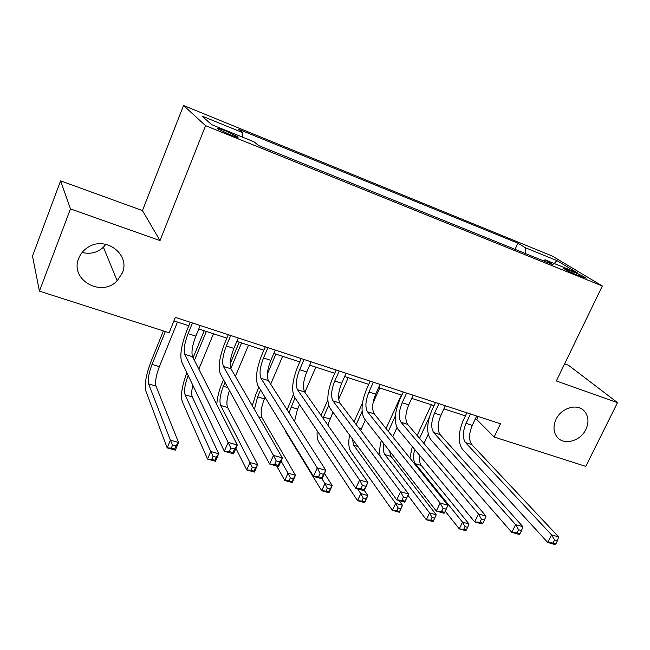 <?xml version="1.0" encoding="UTF-8"?>
<svg xmlns="http://www.w3.org/2000/svg" width="650" height="650" viewBox="0 0 650 650"><rect width="100%" height="100%" fill="white"/><g stroke="black" fill="none" stroke-linecap="round" stroke-linejoin="round"><path stroke-width="0.97" d="M105.877 244.278L103.415 247.195C97.378 252.688 90.285 254.434 82.144 252.452M122.273 273.073L117.154 280.776C101.489 297.863 69.461 279.736 78.715 258.383C80.413 254.053 83.257 250.526 87.23 247.812C104.796 234.943 130.886 254.239 122.273 273.073M585.878 429.431C580.474 441.277 563.778 445.754 557.107 437.027C553.369 432.063 553.004 426.173 556.026 419.364C561.21 407.891 577.078 403.13 584.098 410.832C588.551 415.894 589.144 422.094 585.878 429.431M230.043 134.737C236.299 137.191 238.932 137.898 237.924 136.857L225.582 130.869C219.286 128.383 216.637 127.676 217.636 128.732L230.043 134.737M60.596 180.862L70.468 208.886L160.006 240.597L142.456 210.584L60.596 180.862L32.5 256.067L39.422 291.135L169.122 332.743L175.346 317.371L500.468 423.792L494.163 437.011L585.756 466.391L617.5 402.626L568.441 365.227L564.631 363.838M142.456 210.584L183.544 105.503L552.346 256.084L602.314 285.976L205.579 125.669L183.544 105.503M573.308 271.789L563.794 268.483C565.923 270.018 570.221 272.147 576.672 274.877L586.154 278.176C584.025 276.64 579.743 274.511 573.308 271.789L572.658 273.154M525.289 253.476L525.306 247.707L517.92 243.181L238.826 129.366L242.954 132.738L242.304 137.053M525.306 247.707L556.904 260.577L577.444 272.919L545.033 259.781L543.562 260.869M242.954 132.738L201.955 116.049L211.559 124.589L254.028 141.806L258.619 145.567L553.166 264.761L545.033 259.781M70.468 208.886L39.422 291.135M160.006 240.597L205.579 125.669M602.314 285.976L556.343 380.965L617.5 402.626M475.231 419.071L476.808 419.591L494.163 437.011M173.916 320.897L188.801 325.748M198.762 328.989L226.858 338.146M236.811 341.396L263.843 350.196M273.788 353.438L299.788 361.912M309.717 365.146L334.734 373.295M344.654 376.529L368.737 384.377M378.633 387.603L401.822 395.159M411.702 398.377L434.038 405.649M443.885 408.858L465.4 415.87M478.254 416.52L476.808 419.591M517.92 243.181L515.06 249.34M554.214 263.502L556.904 260.577M470.478 413.977L466.066 423.361C462.629 431.689 462.442 438.1 465.506 442.577L551.566 534.885L558.626 536.908L471.762 444.551L465.506 442.577M476.677 416.008L472.266 425.36C468.837 433.672 468.674 440.066 471.762 444.551M555.896 543.831L557.416 540.776L554.588 539.971L553.061 543.026L555.896 543.831L554.832 544.497L547.771 542.506L462.378 449.207C457.844 442.447 458.136 432.859 463.247 420.452L466.846 412.791M553.061 543.026L547.771 542.506L551.566 534.885L554.588 539.971M557.416 540.776L558.626 536.908M417.162 435.516L431.356 404.779M428.228 434.281L423.954 443.487M429.325 417.211L419.559 438.327M419.762 455.536C419.201 460.038 419.713 463.352 421.298 465.481L468.999 523.965L462.516 522.145L465.026 526.614L463.726 529.319L466.326 530.043L467.626 527.345L465.026 526.614M414.741 449.475C413.026 455.829 413.221 460.574 415.309 463.686L462.516 522.145L459.282 528.897L445.234 511.192M466.326 530.043L465.766 530.692L459.282 528.897L463.726 529.319M409.923 458.12L412.303 446.517M467.626 527.345L468.999 523.965M438.969 403.666L434.549 413.189C431.104 421.639 430.828 428.106 433.704 432.575L515.596 524.599L522.876 526.687L440.131 434.598L433.704 432.575M445.339 405.746L440.919 415.244C437.483 423.67 437.214 430.121 440.131 434.598M519.984 533.683L521.511 530.579L518.586 529.75L517.067 532.862L519.984 533.683L519.082 534.414L511.794 532.358L430.576 439.311C426.311 432.559 426.741 422.89 431.884 410.304L435.484 402.521M517.067 532.862L511.794 532.358L515.596 524.599L518.586 529.75M521.511 530.579L522.876 526.687M406.608 393.071L402.196 402.748C398.734 411.32 398.344 417.836 401.042 422.305L478.473 513.988L485.989 516.133L407.648 424.385L401.042 422.305M413.148 395.208L408.736 404.861C405.275 413.408 404.918 419.916 407.648 424.385M482.926 523.209L484.453 520.049L481.439 519.196L479.911 522.356L482.926 523.209L482.194 524.006L474.671 521.885L397.914 429.138C393.924 422.402 394.509 412.644 399.669 399.88L403.268 391.974M479.911 522.356L474.671 521.885L478.473 513.988L481.439 519.196M484.453 520.049L485.989 516.133M373.36 382.184L368.948 392.015C365.471 400.717 364.983 407.29 367.477 411.751L440.139 503.027L447.907 505.245L374.27 413.879L367.477 411.751M380.079 384.386L375.668 394.184C372.198 402.862 371.727 409.427 374.27 413.879M444.657 512.395L446.184 509.177L443.073 508.292L441.545 511.517L444.657 512.395L444.104 513.264L436.337 511.071L364.358 418.689C360.661 411.97 361.4 402.131 366.584 389.171L370.183 381.144M441.545 511.517L436.337 511.071L440.139 503.027L443.073 508.292M446.184 509.177L447.907 505.245M386.076 428.529L401.342 394.997M396.955 427.676L392.771 436.841M395.387 415.862L388.334 431.34M389.464 450.913L391.048 456.43L436.215 514.767L429.552 512.899L432.031 517.416L430.739 520.163L433.412 520.902L434.704 518.156L432.031 517.416M383.784 443.625C382.939 448.614 383.313 452.27 384.906 454.594L429.552 512.899L426.319 519.756L407.948 495.324M433.412 520.902L432.981 521.601L426.319 519.756L430.739 520.163M380.185 456.398C379.308 451.856 379.689 446.542 381.314 440.448M434.704 518.156L436.215 514.767M354.063 421.777L362.489 402.984M379.771 387.969L373.002 403.008M365.357 419.973L360.669 430.536M362.082 411.434L356.176 424.58M352.332 438.848L353.73 445.258L395.663 503.384L402.512 505.31L399.279 512.257L392.429 510.356L350.862 451.628C348.652 448.11 348.221 442.593 349.578 435.061M399.035 500.541L402.512 505.31L400.863 508.714L398.117 507.951L396.817 510.738L399.563 511.501L400.863 508.714M396.817 510.738L392.429 510.356L395.663 503.384L398.117 507.951M399.563 511.501L399.279 512.257M321.043 415.391L327.811 400.034M348.221 377.691L338.65 399.287M332.93 412.173L327.836 425.1M328.632 405.429L323.009 418.202M357.589 488.849L360.799 493.602L367.851 495.584L364.618 502.645L357.565 500.687L318.882 442.146C317.371 439.725 316.81 435.963 317.2 430.869M364.268 490.344L367.851 495.584L366.048 499.005L363.22 498.217L361.92 501.052L364.748 501.841L366.048 499.005M361.92 501.052L357.565 500.687L360.799 493.602L363.22 498.217M364.748 501.841L364.618 502.645M339.186 371.004L334.783 380.989C331.289 389.821 330.688 396.451 332.979 400.896L400.546 491.701L408.566 494L404.763 502.157L396.744 499.899L329.859 407.948C326.471 401.245 327.381 391.316 332.589 378.17L336.18 370.021M346.101 373.262L341.689 383.216C338.203 392.023 337.618 398.645 339.958 403.089L408.566 494L406.656 497.949L403.431 497.031L401.911 500.321L405.129 501.231L406.656 497.949M401.911 500.321L396.744 499.899L400.546 491.701L403.431 497.031M405.129 501.231L404.763 502.157M287.105 409.817L293.353 394.656M315.851 367.144L304.882 392.291M299.528 404.56L297.562 409.069L294.499 421.379M295.002 397.832L289.006 412.791M321.969 478.798L324.927 483.535L332.183 485.574L328.957 492.749L321.701 490.734L286.065 432.421L285.09 430.007M324.48 473.436L332.183 485.574L330.224 489.011L327.308 488.199L326.016 491.083L328.924 491.887L330.224 489.011M326.016 491.083L321.701 490.734L324.927 483.535L327.308 488.199M328.924 491.887L328.957 492.749M304.054 359.499L299.658 369.655C296.148 378.617 295.425 385.312 297.497 389.732L359.613 480.001L367.908 482.373L364.106 490.693L355.81 488.353L294.377 396.906C291.322 390.227 292.411 380.209 297.643 366.86L301.226 358.581M311.155 361.831L306.759 371.946C303.249 380.884 302.559 387.562 304.671 391.991L367.908 482.373L365.787 486.338L362.456 485.396L360.937 488.743L364.26 489.677L365.787 486.338M360.937 488.743L355.81 488.353L359.613 480.001L362.456 485.396M364.26 489.677L364.106 490.693M267.914 347.669L263.526 357.988C260 367.096 259.155 373.848 260.991 378.251L317.281 467.894L325.861 470.348L322.067 478.831L313.487 476.409L257.879 385.539C255.174 378.885 256.449 368.786 261.698 355.233L265.281 346.808M275.226 350.066L270.831 360.352C267.312 369.428 266.492 376.171 268.377 380.575L325.861 470.348L323.521 474.329L320.076 473.354L318.557 476.767L322.002 477.742L323.521 474.329M318.557 476.767L313.487 476.409L317.281 467.894L320.076 473.354M322.002 477.742L322.067 478.831M230.726 335.498L226.346 345.995C222.812 355.241 221.837 362.05 223.421 366.429L273.471 455.366L282.352 457.909L278.566 466.554L269.685 464.051L220.318 373.848C217.986 367.226 219.456 357.037 224.729 343.273L228.296 334.701M238.249 337.959L233.87 348.416C230.336 357.638 229.385 364.439 231.026 368.826L282.352 457.909L279.784 461.906L276.217 460.891L274.698 464.376L278.265 465.384L279.784 461.906M274.698 464.376L269.685 464.051L273.471 455.366L276.217 460.891M278.265 465.384L278.566 466.554M252.265 405.689L255.978 394.054L258.895 387.205M282.62 356.314L270.676 384.166M265.054 397.264L264.363 398.881C261.129 407.201 260.358 413.514 262.048 417.82L295.466 475.272L292.24 482.568L284.773 480.496L276.705 466.026M275.868 354.12L267.394 373.953M260.561 389.927L257.619 396.809L254.418 409.427M281.019 460.956L287.991 473.176L295.466 475.272L293.337 478.717L290.347 477.88L289.047 480.813L292.045 481.65L293.337 478.717M289.047 480.813L284.773 480.496L287.991 473.176L290.347 477.88M292.045 481.65L292.24 482.568M216.783 404.519C217.189 397.906 218.887 390.918 221.894 383.565L223.519 379.689M230.189 363.773L239.249 342.184M248.503 345.199L235.373 376.366M241.572 342.94L230.847 368.477M224.998 382.403L223.364 386.295C220.114 394.761 219.213 401.139 220.651 405.429L249.957 462.507L257.652 464.661L254.443 472.087L246.748 469.95L235.901 448.313M229.458 390.544C226.866 398.231 226.257 403.886 227.638 407.526L257.652 464.661L255.352 468.122L252.265 467.261L250.981 470.243L254.069 471.104L255.352 468.122M250.981 470.243L246.748 469.95L249.957 462.507L252.265 467.261M254.069 471.104L254.443 472.087M193.082 357.752L204.197 330.769M213.468 333.783L198.843 369.119M206.343 331.467L194.415 360.384M192.831 385.239C191.555 390.707 191.376 394.607 192.303 396.947L218.701 453.733L215.499 461.281L207.561 459.079L182.276 401.659C180.497 395.208 182.032 385.588 186.891 372.799M188.183 375.505C184.925 384.093 183.901 390.528 185.112 394.794L210.771 451.506L218.701 453.733L216.214 457.202L213.037 456.316L211.746 459.347L214.931 460.233L216.214 457.202M211.746 459.347L207.561 459.079L210.771 451.506L213.037 456.316M214.931 460.233L215.499 461.281M192.449 322.969L188.077 333.645C184.527 343.037 183.414 349.911 184.738 354.266L228.109 442.398L237.307 445.023L233.537 453.854L224.339 451.254L181.643 361.806C179.709 355.225 181.382 344.939 186.672 330.956L190.231 322.246M200.192 325.504L195.821 336.139C192.278 345.507 191.189 352.365 192.562 356.728L237.307 445.023L234.488 449.036L230.799 447.988L229.279 451.539L232.976 452.587L234.488 449.036M229.279 451.539L224.339 451.254L228.109 442.398L230.799 447.988M232.976 452.587L233.537 453.854M165.344 331.533L152.043 364.406C148.769 373.124 147.623 379.608 148.606 383.866L170.373 440.172L178.547 442.471L175.354 450.149L167.18 447.882L145.779 390.845C144.349 384.418 146.071 374.709 150.946 361.725L163.394 330.907M177.458 322.051L159.347 366.649C156.081 375.342 154.96 381.818 155.984 386.076L178.547 442.471L175.874 445.949L172.591 445.031L171.308 448.118L174.59 449.028L175.874 445.949M171.308 448.118L167.18 447.882L170.373 440.172L172.591 445.031M174.59 449.028L175.354 450.149M567.539 270.701L568.043 269.652M472.266 425.36L466.066 423.361M421.298 465.481L415.309 463.686M440.919 415.244L434.549 413.189M408.736 404.861L402.196 402.748M375.668 394.184L368.948 392.015M391.048 456.43L384.906 454.594M361.441 428.675L358.613 427.806M357.906 446.509L353.73 445.258M329.908 418.998L323.505 417.032M341.689 383.216L334.783 380.989M339.958 403.089L332.979 400.896M297.562 409.069L290.989 407.054M306.759 371.946L299.658 369.655M304.671 391.991L297.497 389.732M270.831 360.352L263.526 357.988M268.377 380.575L260.991 378.251M233.87 348.416L226.346 345.995M231.026 368.826L223.421 366.429M264.363 398.881L257.619 396.809M262.048 417.82L258.676 416.812M227.89 387.684L223.364 386.295M227.638 407.526L220.651 405.429M192.303 396.947L185.112 394.794M195.821 336.139L188.077 333.645M192.562 356.728L184.738 354.266M159.347 366.649L152.043 364.406M155.984 386.076L148.606 383.866M117.154 280.776L103.415 247.195M237.729 137.345L237.924 136.857M584.098 410.832L582.124 409.224"/></g></svg>
